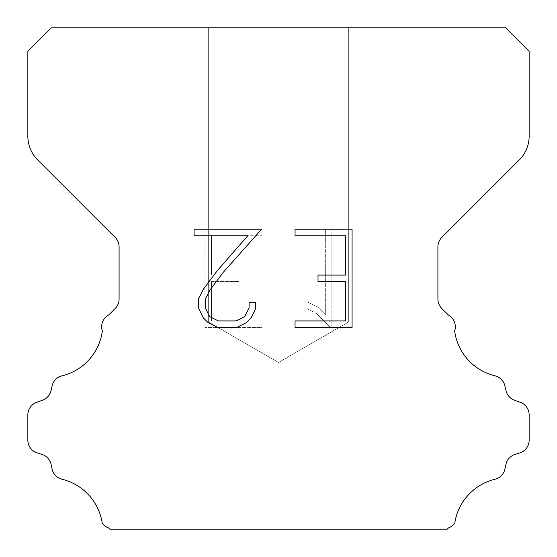 <?xml version="1.0" encoding="UTF-8"?>
<svg xmlns="http://www.w3.org/2000/svg" width="557" height="557" viewBox="0 0 557 557"><rect width="100%" height="100%" fill="white"/><g stroke="black" fill="none" stroke-linecap="round" stroke-linejoin="round"><path stroke-width="0.42" stroke-dasharray="2.79 2.09" d="M348.682 321.946L208.318 321.946L208.318 27.85L348.682 27.85L348.682 321.946L278.5 362.468L208.318 321.946L208.318 27.85L348.682 27.85L348.682 321.946L208.318 321.946L208.318 27.85L348.682 27.85L348.682 321.946L278.5 362.468L208.318 321.946L208.318 27.85L348.682 27.85L348.682 321.946L208.318 321.946L208.318 27.85L348.682 27.85L348.682 321.946L278.5 362.468L208.318 321.946L208.318 27.85L348.682 27.85L348.682 321.946L208.318 321.946L208.318 27.85L348.682 27.85L348.682 321.946L278.5 362.468L208.318 321.946L208.318 27.85L348.682 27.85L348.682 321.946L208.318 321.946L208.318 27.85L348.682 27.85L348.682 321.946L278.5 362.468L208.318 321.946L208.318 27.85L348.682 27.85L348.682 321.946L208.318 321.946L208.318 27.85L348.682 27.85L348.682 321.946L278.5 362.468L208.318 321.946L208.318 27.85L348.682 27.85L348.682 321.946L208.318 321.946L208.318 27.85L348.682 27.85L348.682 321.946L278.5 362.468L208.318 321.946L208.318 27.85L348.682 27.85L348.682 321.946L208.318 321.946L208.318 27.85L348.682 27.85L348.682 321.946L278.5 362.468L208.318 321.946L208.318 27.85L348.682 27.85L348.682 321.946L208.318 321.946L208.318 27.85L348.682 27.85L348.682 321.946L278.5 362.468L208.318 321.946L208.318 27.85L348.682 27.85L348.682 321.946L208.318 321.946L208.318 27.85L348.682 27.85L348.682 321.946L278.5 362.468L208.318 321.946L208.318 27.85L348.682 27.85L348.682 321.946L208.318 321.946L208.318 27.85L348.682 27.85L348.682 321.946L278.5 362.468L208.318 321.946L208.318 27.85L348.682 27.85L348.682 321.946L208.318 321.946L208.318 27.85L348.682 27.85L348.682 321.946L278.5 362.468L208.318 321.946L208.318 27.85L348.682 27.85L348.682 321.946L208.318 321.946L208.318 27.85L348.682 27.85L348.682 321.946L278.5 362.468L208.318 321.946L208.318 27.85L348.682 27.85L348.682 321.946L208.318 321.946L208.318 27.85L348.682 27.85L348.682 321.946L278.5 362.468L208.318 321.946L208.318 27.85L348.682 27.85L348.682 321.946L208.318 321.946L208.318 27.85L348.682 27.85L348.682 321.946L278.5 362.468L208.318 321.946L208.318 27.85L348.682 27.85L348.682 321.946L208.318 321.946L208.318 27.85L348.682 27.85L348.682 321.946L278.5 362.468L208.318 321.946L208.318 27.85L348.682 27.85L348.682 321.946L208.318 321.946L208.318 27.85L348.682 27.85L348.682 321.946L278.5 362.468L208.318 321.946L208.318 27.85L348.682 27.85L348.682 321.946L208.318 321.946L208.318 27.85L348.682 27.85L348.682 321.946L278.5 362.468L208.318 321.946L208.318 27.85L348.682 27.85L348.682 321.946L208.318 321.946L208.318 27.85L348.682 27.85L348.682 321.946L278.5 362.468L208.318 321.946L208.318 27.85L348.682 27.85L348.682 321.946L208.318 321.946L348.682 321.946L278.5 362.468L208.318 321.946L348.682 321.946L208.318 321.946L348.682 321.946L278.5 362.468L208.318 321.946L348.682 321.946L208.318 321.946L348.682 321.946L278.5 362.468L208.318 321.946L348.682 321.946L208.318 321.946L348.682 321.946L278.5 362.468L208.318 321.946L348.682 321.946L208.318 321.946L348.682 321.946L278.5 362.468L208.318 321.946L348.682 321.946L208.318 321.946L348.682 321.946L278.5 362.468L208.318 321.946L348.682 321.946L208.318 321.946L348.682 321.946L278.5 362.468L208.318 321.946L348.682 321.946L208.318 321.946L348.682 321.946L278.5 362.468L208.318 321.946L348.682 321.946L208.318 321.946L348.682 321.946L278.5 362.468L208.318 321.946L348.682 321.946L208.318 321.946L348.682 321.946L278.5 362.468L208.318 321.946L348.682 321.946L208.318 321.946L348.682 321.946L278.5 362.468L208.318 321.946L348.682 321.946L208.318 321.946L348.682 321.946L278.5 362.468L208.318 321.946L348.682 321.946L208.318 321.946L348.682 321.946L278.5 362.468L208.318 321.946L348.682 321.946L208.318 321.946L348.682 321.946L278.5 362.468L208.318 321.946L348.682 321.946L208.318 321.946L348.682 321.946L278.5 362.468L208.318 321.946L348.682 321.946L208.318 321.946L348.682 321.946L278.5 362.468L208.318 321.946L348.682 321.946L208.318 321.946L348.682 321.946L278.5 362.468L208.318 321.946L348.682 321.946L208.318 321.946L348.682 321.946L278.5 362.468L208.318 321.946L348.682 321.946L208.318 321.946L348.682 321.946L278.5 362.468L208.318 321.946L348.682 321.946M345.521 281.626L345.521 320.929L295.05 320.929L295.05 327.474L352.073 327.474L352.073 229.219L295.05 229.219L295.05 235.771L345.521 235.771L345.521 275.074L318.019 275.074L318.019 281.626L345.521 281.626M255.747 308.453L255.747 302.562L249.097 302.562L249.097 307.944L244.746 316.571L236.112 320.929L218.323 320.929L209.627 316.585L205.338 307.944L205.338 299.318L209.752 290.357L223.378 272.192L261.63 229.219L194.08 229.219L194.08 235.771L247.754 235.771L217.237 270.744L203.361 289.229L198.626 298.629L198.626 308.355L203.361 317.943L208.221 322.74L217.752 327.474L236.621 327.474L246.215 322.816L251.075 318.047L255.747 308.453M211.479 320.929L211.479 281.626L211.479 320.929L261.95 320.929L211.479 320.929M211.479 281.626L238.981 281.626L211.479 281.626M238.981 281.626L238.981 275.074L238.981 281.626M238.981 275.074L211.479 275.074L238.981 275.074M211.479 275.074L211.479 235.771L211.479 275.074M211.479 235.771L261.95 235.771L211.479 235.771M261.95 235.771L261.95 229.219L261.95 235.771M261.95 327.474L261.95 320.929L261.95 327.474L204.927 327.474L261.95 327.474M204.927 229.219L204.927 327.474L204.927 229.219L261.95 229.219L204.927 229.219M306.963 301.734L306.963 308.634L306.963 301.734L317.838 307.102L306.963 301.734M306.963 308.634L316.557 313.487L306.963 308.634M316.557 313.487L330.489 327.349L316.557 313.487M330.489 327.349L331.875 327.349L330.489 327.349M331.875 327.349L331.875 229.094L331.875 327.349M325.323 314.642L317.838 307.102L325.323 314.642L325.323 229.094L325.323 314.642M331.875 229.094L325.323 229.094L331.875 229.094M51.244 27.85L27.85 51.244L27.85 136.242A33.42 33.42 0 0 0 37.639 159.873L115.174 237.407A13.368 13.368 0 0 1 119.087 246.862L119.087 299.067A13.368 13.368 0 0 1 115.174 308.515L108.671 315.011A13.368 13.368 0 0 0 102.356 331.025A53.472 53.472 0 0 1 61.987 375.829A13.368 13.368 0 0 0 52.107 385.869L51.035 390.596A13.368 13.368 0 0 1 42.534 400.218L36.685 402.328A13.368 13.368 0 0 0 27.85 414.902L27.85 440.169A13.368 13.368 0 0 0 37.249 452.932L41.963 454.401A13.368 13.368 0 0 1 51.063 464.357L52.08 469.064A13.368 13.368 0 0 0 61.994 479.243A53.472 53.472 0 0 1 102.244 523.246A13.368 13.368 0 0 0 108.524 527.911L109.764 529.15L447.236 529.15L448.476 527.911A13.368 13.368 0 0 0 454.756 523.246A53.472 53.472 0 0 1 495.006 479.243A13.368 13.368 0 0 0 504.921 469.064L505.937 464.357A13.368 13.368 0 0 1 515.037 454.401L519.751 452.932A13.368 13.368 0 0 0 529.15 440.169L529.15 414.902A13.368 13.368 0 0 0 520.315 402.328L514.466 400.218A13.368 13.368 0 0 1 505.965 390.596L504.893 385.869A13.368 13.368 0 0 0 495.013 375.829A53.472 53.472 0 0 1 454.644 331.025A13.368 13.368 0 0 0 448.329 315.011L441.826 308.515A13.368 13.368 0 0 1 437.913 299.067L437.913 246.862A13.368 13.368 0 0 1 441.826 237.407L519.361 159.873A33.42 33.42 0 0 0 529.15 136.242L529.15 51.244L505.756 27.85L51.244 27.85M348.682 27.85L208.318 27.85L348.682 27.85"/><path stroke-width="0.84" d="M345.521 320.929L345.521 281.626L318.019 281.626L318.019 275.074L345.521 275.074L345.521 235.771L295.05 235.771L295.05 229.219L352.073 229.219L352.073 327.474L295.05 327.474L295.05 320.929L345.521 320.929M255.747 302.562L255.747 308.453L251.075 318.047L246.215 322.816L236.621 327.474L217.752 327.474L208.221 322.74L203.361 317.943L198.626 308.355L198.626 298.629L203.361 289.229L217.237 270.744L247.754 235.771L194.08 235.771L194.08 229.219L261.63 229.219L223.378 272.192L209.752 290.357L205.338 299.318L205.338 307.944L209.627 316.585L218.323 320.929L236.112 320.929L244.746 316.571L249.097 307.944L249.097 302.562L255.747 302.562M51.244 27.85L505.756 27.85L529.15 51.244L529.15 136.242A33.42 33.42 0 0 1 519.361 159.873L441.826 237.407A13.368 13.368 0 0 0 437.913 246.862L437.913 299.067A13.368 13.368 0 0 0 441.826 308.515L448.329 315.011A13.368 13.368 0 0 1 454.644 331.025A53.472 53.472 0 0 0 495.013 375.829A13.368 13.368 0 0 1 504.893 385.869L505.965 390.596A13.368 13.368 0 0 0 514.466 400.218L520.315 402.328A13.368 13.368 0 0 1 529.15 414.902L529.15 440.169A13.368 13.368 0 0 1 519.751 452.932L515.037 454.401A13.368 13.368 0 0 0 505.937 464.357L504.921 469.064A13.368 13.368 0 0 1 495.006 479.243A53.472 53.472 0 0 0 454.756 523.246A13.368 13.368 0 0 1 448.476 527.911L447.236 529.15L109.764 529.15L108.524 527.911A13.368 13.368 0 0 1 102.244 523.246A53.472 53.472 0 0 0 61.994 479.243A13.368 13.368 0 0 1 52.08 469.064L51.063 464.357A13.368 13.368 0 0 0 41.963 454.401L37.249 452.932A13.368 13.368 0 0 1 27.85 440.169L27.85 414.902A13.368 13.368 0 0 1 36.685 402.328L42.534 400.218A13.368 13.368 0 0 0 51.035 390.596L52.107 385.869A13.368 13.368 0 0 1 61.987 375.829A53.472 53.472 0 0 0 102.356 331.025A13.368 13.368 0 0 1 108.671 315.011L115.174 308.515A13.368 13.368 0 0 0 119.087 299.067L119.087 246.862A13.368 13.368 0 0 0 115.174 237.407L37.639 159.873A33.42 33.42 0 0 1 27.85 136.242L27.85 51.244L51.244 27.85"/></g></svg>
